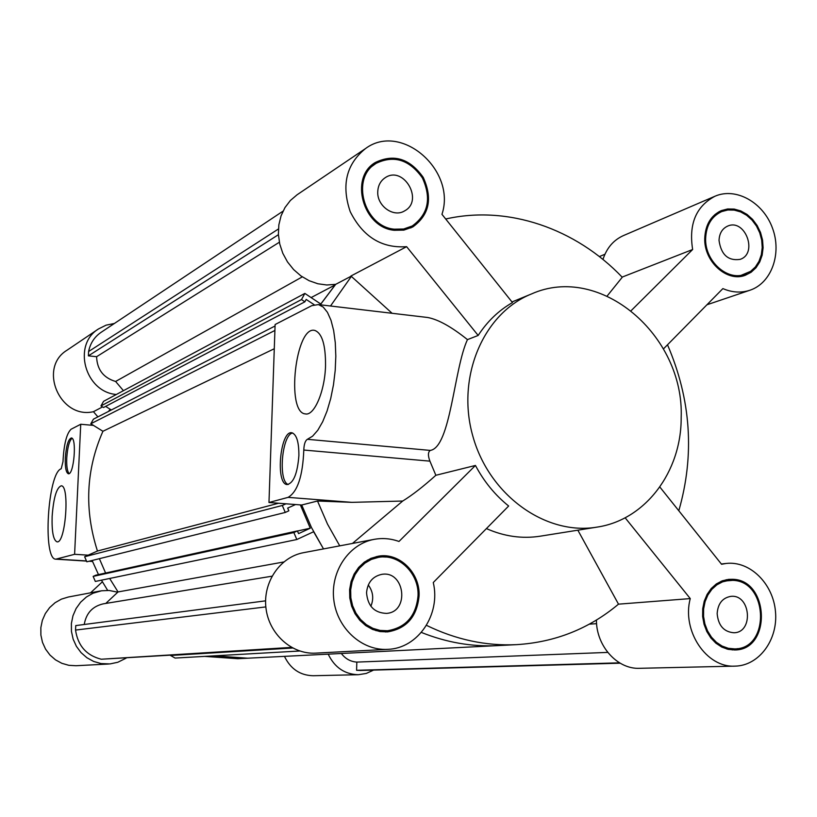 <?xml version="1.0" encoding="UTF-8"?>
<svg xmlns="http://www.w3.org/2000/svg" width="817" height="817" viewBox="0 0 817 817"><rect width="100%" height="100%" fill="white"/><g stroke="black" fill="none" stroke-linecap="round" stroke-linejoin="round"><path stroke-width="1.23" d="M283.734 561.984L118.056 591.937L109.662 578.467L118.056 591.937L105.781 603.426M589.333 624.157L596.594 623.667M607.736 652.405L356.825 662.097C350.544 661.668 345.387 658.798 341.332 653.488M620.144 663.19L360.481 670.461L356.59 670.287L356.825 662.097M619.552 662.842L356.59 670.287M300.35 504.906L310.276 528.201L298.573 533.624L297.419 530.917L293.854 532.561L296.826 539.516L313.616 531.734L323.512 548.912L311.502 527.598L301.718 505.008L268.977 502.496L288.074 497.369C297.521 491.885 302.76 476.107 303.801 450.044C304.016 444.274 305.201 440.69 307.376 439.311L312.615 436.166L317.793 430.242L322.684 421.735L327.066 411.002L330.722 398.492L333.479 384.766L335.205 370.448L335.818 356.202L335.287 342.691L333.653 330.528L330.997 320.264L327.443 312.339L323.185 307.039L318.405 304.578L311.757 305.66L275.115 324.523L268.977 502.496M204.618 656.388L237.696 658.706L247.725 658.206L214.217 655.847L247.725 658.206L497.328 645.624C471.715 646.87 446.388 642.468 421.347 632.419C446.388 642.468 471.715 646.87 497.328 645.624L516.61 644.644C555.182 642.244 589.139 628.743 618.5 604.161L577.844 530.182M299.727 651.006L175.063 658.063L170.498 655.428M292.629 648.004L170.467 655.489M296.826 539.516L95.334 581.449L93.148 576.394L95.855 575.168L297.419 530.917M293.854 532.561L93.148 576.394M310.276 528.201L297.459 531.019M105.597 573.034L99.378 558.675M285.96 503.803L282.304 505.468L285.276 512.443L288.84 510.809L287.686 508.103L295.519 504.538M285.276 512.443L86.827 561.8L84.631 556.745L97.458 551.026C84.171 509.634 85.999 469.724 102.932 431.274L90.81 423.757L93.434 419.162L275.063 325.993M282.304 505.468L84.631 556.745M278.577 503.231L97.458 551.026M84.243 624.484C86.183 613.179 92.535 606.296 103.32 603.834L271.99 576.199M292.527 647.952L101.267 659.227C86.439 655.459 77.87 645.747 75.542 630.081L75.746 625.597L265.586 600.842M75.542 630.081L265.842 606.908M291.516 647.401L101.267 659.227M279.353 242.24L96.6 356.702C97.07 369.57 103.402 377.822 115.606 381.468L302.3 276.861M115.606 381.468L123.449 390.679M314.157 304.721L306.191 299.42L304.884 301.81L301.504 299.563L304.853 293.415L320.795 304.026L335.195 284.908L311.114 297.582M604.927 254.25L599.351 256.589M304.853 293.415L103.565 401.331L100.971 405.906L103.514 407.499L304.884 301.81M301.504 299.563L100.971 405.906M105.618 406.396L111.337 409.971M274.91 330.456L90.81 423.757M274.277 348.747L102.932 431.274M283.019 211.154L101.083 332.335C94.415 336.931 90.248 343.334 88.593 351.535L88.389 355.855L96.6 356.702M278.413 234.704L88.389 355.855M88.593 351.535L278.434 228.985M65.309 457.949C66.259 445.765 68.281 439.107 71.375 437.963C77.043 437.789 73.857 475.382 68.342 473.748C66.044 472.686 65.033 467.416 65.309 457.949M72.029 438.269C69.271 440.833 67.505 447.43 66.749 458.061C66.473 466.344 67.27 471.511 69.139 473.564M52.145 516.262C53.565 497.716 56.598 487.565 61.255 485.809C69.996 485.288 65.513 544.183 56.976 541.824C53.309 540.108 51.696 531.581 52.145 516.262M74.602 554.304L80.73 424.258L71.079 429.231C66.565 433.541 63.869 444.346 62.991 461.656L61.214 468.764C47.703 472.686 42.453 559.808 55.842 559.175L74.602 554.304L88.175 555.162M80.73 424.258L93.444 425.391M97.887 416.874L93.444 411.697L102.544 406.897M107.67 590.395L101.451 580.172M98.479 574.596L92.127 560.482M108.569 411.39L110.132 409.225M126.135 658.155L117.771 662.281L109.958 663.925L101.022 663.567L93.669 661.453L86.908 657.746L81.067 652.64L76.4 646.339L73.142 639.16L71.447 631.418L71.385 623.494L72.968 615.742L76.104 608.522L80.648 602.18L86.398 597.002L93.067 593.203L101.594 590.773L109.141 590.466L117.76 592.202M373.583 670.093L366.271 673.443L358.377 674.709C344.692 674.342 334.633 667.489 328.189 654.141M116.331 394.488C84.978 392.048 72.141 344.815 98.51 328.934L106.087 325.166L114.421 323.461M98.51 328.934L67.014 350.217C37.766 367.813 60.07 419.509 93.444 411.697M100.348 590.977L68.311 597.023L61.418 599.127L55.096 602.701L49.653 607.582L45.333 613.557L42.351 620.338L40.85 627.63L40.891 635.095L42.484 642.366L45.558 649.117L49.96 655.04L55.485 659.85L61.867 663.322L68.822 665.314L76.022 665.732L108.63 664.017M90.524 592.836L102.38 581.806M284.459 656.347C290.556 668.929 300.115 675.393 313.146 675.73L358.377 674.709M717.152 613.618C717.898 603.62 722.453 597.881 730.796 596.379C750.629 593.888 753.999 632.552 733.932 632.767C723.852 631.919 718.255 625.536 717.152 613.618M719.031 240.484C719.338 233.396 722.228 228.597 727.712 226.074C745.155 218.231 758.278 253.576 740.1 259.377C728.161 261.062 721.135 254.761 719.031 240.484M377.76 191.607C378.087 185.428 380.599 180.771 385.297 177.646C403.659 165.197 424.156 200.747 404.548 210.909C393.569 217.894 376.811 205.894 377.76 191.607M366.547 592.744C367.527 582.552 372.572 576.424 381.692 574.371C404.803 570.143 409.981 611.994 386.482 613.393C374.339 612.924 367.691 606.04 366.547 592.744M370.867 606.245C373.982 598.677 373.114 591.59 368.273 584.992M298.889 455.6C297.459 473.523 293.538 483.174 287.114 484.563C275.206 484.134 280.221 429.926 291.914 432.785C296.622 434.481 298.951 442.089 298.889 455.6M292.721 433.01C281.926 434.113 277.851 481.581 288.289 484.501M325.544 365.362C325.013 391.016 314.249 416.221 305.272 413.902C285.776 412.493 295.621 325.135 314.79 330.425C322.041 333.152 325.626 344.805 325.544 365.362M424.963 317.17L427.546 317.476C438.157 319.406 451.464 326.79 467.457 339.617C453.905 368.733 450.729 447.205 430.304 450.412C427.965 451.975 427.832 455.559 429.916 461.145L435.859 475.28C423.359 486.523 412.309 495.112 402.71 501.035L351.861 502.353L317.507 501.015L301.718 505.008M352.433 543.458L402.71 501.035M475.443 465.455L398.982 541.467C390.853 538.536 382.591 537.831 374.196 539.353C348.91 543.908 330.221 571.522 333.806 599.913C337.084 628.334 361.931 650.914 387.697 649.341C418.049 648.545 440.955 614.323 433.265 582.531L508.654 506.019C495.092 495.112 484.021 481.591 475.443 465.455L435.859 475.28M392.109 313.289L351.361 276.401L330.507 306.007M317.507 501.015L327.494 524.085L339.739 545.858M351.136 276.207L335.675 284.347L320.284 304.792M681.174 417.681C684.462 335.287 600.168 263.176 531.479 293.957C483.266 313.197 455.998 377.24 472.859 436.227C489.199 495.357 545.848 535.809 597.023 527.118C645.42 520.02 681.46 471.675 681.174 417.681M351.361 276.401L350.932 276.013L406.621 246.673C381.682 248.439 362.891 236.777 350.227 211.674C341.2 185.112 346.316 164.064 365.556 148.531C401.208 121.907 456.662 170.498 441.956 214.32L512.473 302.566C498.738 310.429 487.31 321.387 478.17 335.45L467.457 339.617M486.411 528.589C504.181 536.452 522.124 538.995 540.241 536.187L597.023 527.118M721.34 563.985L726.17 563.454L721.564 564.271L659.84 487.014M365.556 148.531L297.082 194.783L290.382 200.482L284.97 207.579L281.068 215.811L278.852 224.859L278.393 234.367L279.731 243.966L282.794 253.27L287.482 261.91L293.599 269.549L300.891 275.891L309.081 280.691L317.833 283.754L326.82 284.99L335.675 284.347M607.174 295.979L622.472 276.973L692.642 249.512C688.619 224.032 696.064 206.282 714.957 196.243L623.381 235.613C613.496 240.086 606.684 248.031 602.956 259.469M596.42 620.072C596.298 646.104 617.346 669.429 639.599 668.306L735.014 666.131C706.429 667.989 681.552 630.714 690.263 598.595L618.5 604.161M374.196 539.353L303.597 552.67C280.139 556.888 262.747 582.153 265.964 608.062C268.895 633.992 291.802 654.58 315.689 653.13L387.697 649.341M678.804 510.758C694.828 454.967 691.059 399.646 667.509 344.784M728.774 580.417L722.585 581.837L716.856 584.849L711.883 589.302L707.89 594.99L705.091 601.629L703.621 608.92L703.56 616.478L704.897 623.963L707.583 630.979L711.484 637.199L716.407 642.315L722.095 646.073L728.284 648.3L734.667 648.892C770.451 649.137 768.378 581.04 732.757 580.356L720.982 581.336M726.793 649.015L734.667 648.892M731.583 580.305L726.17 579.713M732.206 649.934L737.475 648.627M732.757 579.294C769.502 580.009 771.616 650.25 734.697 649.964L728.121 649.352L721.748 647.054L715.876 643.173L710.81 637.903L706.797 631.49L704.029 624.249L702.64 616.539L702.712 608.747L704.223 601.23L707.113 594.388L711.219 588.526L716.346 583.93L722.248 580.826L728.621 579.355L732.757 579.294M378.434 557.357L371.398 559.4L364.964 563.087L359.429 568.234L355.078 574.606L352.107 581.908L350.677 589.782L350.84 597.86L352.617 605.754L355.906 613.077L360.552 619.48L366.322 624.658L372.95 628.365L380.109 630.428L387.452 630.755C405.875 627.65 416.078 616.008 418.038 595.807C419.162 573.401 398.716 553.395 378.434 557.357L367.272 560.196M375.891 630.632L387.452 630.755M385.971 557.041L376.341 556.591M385.593 631.99L394.856 629.264M419.08 595.869C417.048 616.723 406.519 628.733 387.493 631.909L379.925 631.561L372.552 629.427L365.73 625.608L359.776 620.266L354.997 613.669L351.606 606.122L349.788 597.993L349.605 589.66L351.085 581.551L354.139 574.024L358.622 567.458L364.321 562.147L370.949 558.348L378.2 556.224C399.125 552.108 420.244 572.748 419.08 595.869M403.547 230.159L412.238 225.982C428.292 214.33 431.672 198.306 422.389 177.902C409.399 159.652 393.937 154.821 376.004 163.41C350.432 178.004 363.974 226.687 394.305 229.189L403.629 229.015L412.238 225.982M376.004 163.41L368.161 169.109M410.798 227.963L416.558 223.061M380.64 160.98L373.594 163.717M394.274 230.282C363.014 227.718 349.033 177.544 375.371 162.471C393.876 153.596 409.828 158.569 423.237 177.401C432.806 198.46 429.313 214.983 412.728 226.993L403.874 230.108L394.274 230.282M726.17 563.454C749.914 560.636 773.209 583.634 775.486 611.678C778.162 639.691 759.085 665.773 735.014 666.131M625.128 517.774L690.263 598.595M406.621 246.673L478.17 335.45M622.248 277.249C575.709 228.474 507.929 204.883 445.694 218.997M426.464 625.332C455.876 639.68 485.921 646.114 516.61 644.644M738.139 276.585L750.629 271.346L755.368 266.975L758.983 261.348L761.311 254.771L762.23 247.571L761.699 240.137L759.739 232.825L756.46 226.023L752.018 220.069L746.646 215.28L740.611 211.899L734.228 210.102L727.814 209.989L721.717 211.572C711.566 216.362 706.205 225.369 705.633 238.564C704.816 261.113 727.385 281.395 745.033 274.246M721.717 211.572L715.018 214.452M742.857 275.972L746.912 273.491M723.627 210.878L718.96 211.736M704.744 238.441C705.326 224.838 710.851 215.555 721.309 210.612L727.6 208.968L734.207 209.081L740.794 210.929L747.024 214.422L752.569 219.365L757.145 225.502L760.535 232.518L762.557 240.065L763.109 247.735L762.159 255.159L759.749 261.94L756.011 267.741L751.129 272.255L745.349 275.247C727.161 282.59 703.886 261.685 704.744 238.441M714.957 196.243C735.913 187.042 763.109 202.299 772.422 227.963C782.094 253.495 771.575 283.09 749.924 290.239C741.131 293.099 732.114 292.557 722.882 288.595L663.486 348.869M692.642 249.512L631.184 310.613M56.812 559.083L86.449 560.942M89.502 561.126L92.464 561.32M303.801 450.044L429.916 461.145M307.376 439.311L430.304 450.412M288.074 497.369L351.861 502.353M55.985 559.185L86.52 561.095M89.022 561.248L92.525 561.473M305.966 413.974L305.272 413.902M318.405 304.578L427.546 317.476M511.983 301.963L531.479 293.957M706.93 304.782L749.924 290.239"/></g></svg>
